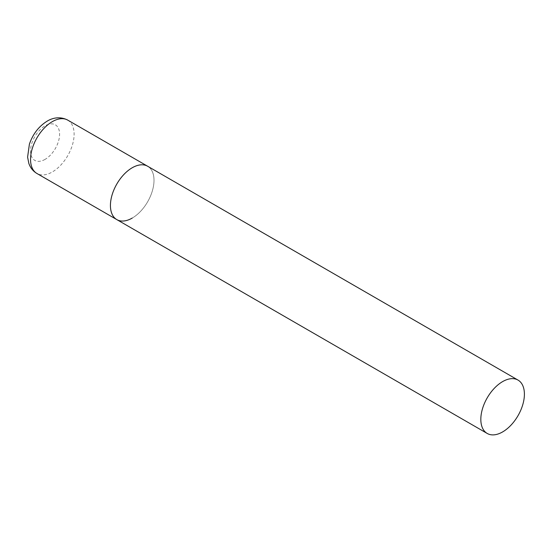<?xml version="1.0" encoding="UTF-8"?>
<svg xmlns="http://www.w3.org/2000/svg" width="552" height="552" viewBox="0 0 552 552"><rect width="100%" height="100%" fill="white"/><g stroke="black" fill="none" stroke-linecap="round" stroke-linejoin="round"><path stroke-width="0.41" stroke-dasharray="2.76 2.07" d="M116.81 219.606A30.815 17.788 120 0 0 140.553 211.347A30.815 17.788 120 0 0 154.008 180.338A30.815 17.788 120 0 0 147.625 166.235A30.815 17.788 -60 0 1 152.345 190.93A30.815 17.788 -60 0 1 132.218 218.081M67.737 120.115A30.815 17.788 -60 0 1 72.457 144.803A30.815 17.788 -60 0 1 52.33 171.955A30.815 17.788 -60 0 1 36.922 173.48M45.064 159.376A20.541 11.861 -60 0 1 30.539 150.993A20.541 11.861 -60 0 1 45.064 125.835A20.541 11.861 -60 0 1 59.595 134.219A20.541 11.861 -60 0 1 45.064 159.376"/><path stroke-width="0.83" d="M132.218 218.081A30.815 17.788 -60 0 1 116.81 219.606A30.815 17.788 -60 0 1 112.09 194.918A30.815 17.788 -60 0 1 132.218 167.76A30.815 17.788 -60 0 1 147.625 166.235A30.815 17.788 120 0 0 123.883 174.494A30.815 17.788 120 0 0 110.428 205.503A30.815 17.788 120 0 0 116.81 219.606L36.922 173.48A30.815 17.788 -60 0 1 32.202 148.792A30.815 17.788 -60 0 1 52.33 121.64A30.815 17.788 -60 0 1 67.737 120.115C59.161 115.665 51.246 118.611 47.196 121.129C38.833 126.332 32.899 133.998 29.401 144.127L27.6 157.141L28.835 163.399C30.353 167.794 33.051 171.154 36.922 173.48M524.4 394.183A30.815 17.788 120 0 0 518.017 380.08A30.815 17.788 120 0 0 494.275 388.339A30.815 17.788 120 0 0 480.826 419.347A30.815 17.788 120 0 0 487.209 433.451A30.815 17.788 120 0 0 510.952 425.199A30.815 17.788 120 0 0 524.4 394.183M518.017 380.08L67.737 120.115M116.81 219.606L487.209 433.451"/></g></svg>
